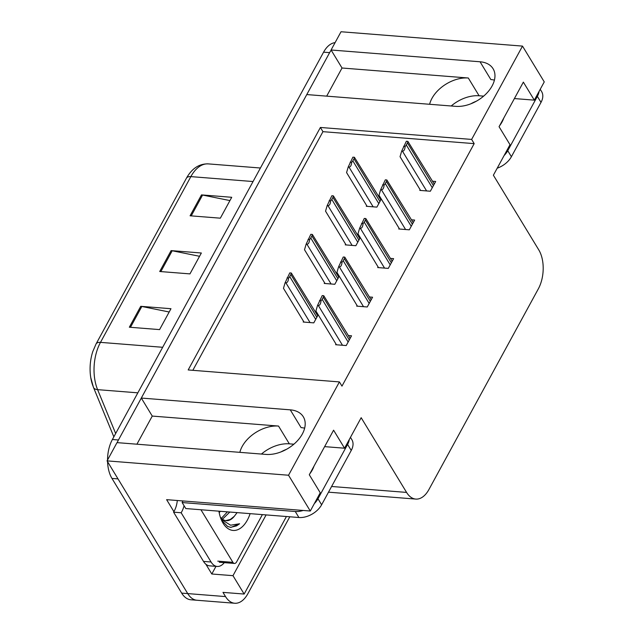 <?xml version="1.0" encoding="UTF-8"?>
<svg xmlns="http://www.w3.org/2000/svg" width="635" height="635" viewBox="0 0 635 635"><rect width="100%" height="100%" fill="white"/><g stroke="black" fill="none" stroke-linecap="round" stroke-linejoin="round"><path stroke-width="0.95" d="M451.207 105.989A29.488 19.074 148.7 0 1 479.108 95.774L483.648 96.131M429.617 104.283A29.488 19.074 148.7 0 1 431.959 98.369A29.488 19.074 148.7 0 1 468.305 78.002L342.027 68.008L331.073 49.998L341.027 31.75L522.502 46.101L471.63 139.422L320.389 127.46L188.182 369.951L339.415 381.913L288.536 475.234L310.293 511.024L166.616 499.658L173.903 511.635M261.437 454.057A29.488 19.074 148.7 0 1 289.338 443.841L293.878 444.198M136.922 444.206L152.257 416.076L278.535 426.061A29.488 19.074 -31.3 0 0 242.189 446.437A29.488 19.074 -31.3 0 0 239.847 452.35M289.814 516.787L247.872 593.709A27.646 15.7 -85.5 0 1 234.744 603.25L196.937 600.258A27.646 15.7 -85.5 0 1 187.722 593.59L107.061 460.875L117.007 442.627L265.97 454.414A29.488 19.074 -31.3 0 0 296.378 441.881A29.488 19.074 -31.3 0 0 303.324 416.814A29.488 19.074 -31.3 0 0 290.274 409.845L141.303 398.058L306.776 94.567L455.739 106.347A29.488 19.074 -31.3 0 0 486.148 93.813A29.488 19.074 -31.3 0 0 493.093 68.747A29.488 19.074 -31.3 0 0 480.044 61.778L331.073 49.998M304.649 428.18A29.488 19.074 -31.3 0 0 301.077 427.617L290.274 409.845M215.979 566.356L211.804 574L205.859 564.213M266.113 514.914L232.981 575.675L211.804 574M232.981 575.675L244.15 594.05L286.425 516.517M234.744 603.25A27.646 15.7 -85.5 0 1 225.528 596.582L222.98 592.376L244.15 594.05M288.536 475.234L107.061 460.875M514.398 98.568L534.313 100.139L544.258 81.899L522.502 46.101M326.692 96.139L342.027 68.008M152.257 416.076L141.303 398.058M324.628 446.635L344.543 448.207L361.172 417.703L406.575 492.411A27.646 15.7 94.5 0 0 415.79 499.078A27.646 15.7 94.5 0 0 428.919 489.529L538.345 288.83A27.646 15.7 94.5 0 0 538.79 249.92L493.379 175.212L510.008 144.709L499.062 126.698L523.359 82.129L534.313 100.139M310.293 511.024L320.238 492.776L309.293 474.758L333.589 430.189L344.543 448.207M339.415 381.913L341.971 386.12L474.178 143.629L471.63 139.422M474.178 143.629L322.945 131.667L192.826 370.316M322.945 131.667L320.389 127.46M399.097 228.314L398.732 228.973L409.321 229.814L414.639 220.059L411.504 219.813M378.063 266.89L377.698 267.557L388.287 268.391L393.605 258.643L390.469 258.397M357.029 305.475L356.664 306.133L367.252 306.975L372.57 297.22L369.435 296.974M335.994 344.059L335.629 344.718L346.218 345.551L351.536 335.804L348.401 335.558M420.132 189.73L419.775 190.389L430.355 191.23L435.673 181.483L432.538 181.229M359.156 235.791L358.037 235.704M345.63 244.205L345.265 244.864L355.854 245.705L360.267 237.617M338.122 274.376L337.002 274.288M324.596 282.789L324.231 283.448L334.82 284.282L339.233 276.193M317.087 312.96L315.968 312.865M303.554 321.366L303.197 322.024L313.785 322.866L318.191 314.777M380.19 197.215L379.071 197.128M366.665 205.629L366.3 206.288L376.888 207.121L381.302 199.033M480.044 61.778L490.847 79.558A29.488 19.074 148.7 0 1 494.419 80.113M117.15 442.643A27.646 15.7 -85.5 0 1 118.451 439.984L329.636 52.641A27.646 15.7 -85.5 0 1 331.168 50.141M111.958 478.417L181.673 593.114A27.646 15.7 -85.5 0 0 190.881 599.781L196.937 600.258A27.646 15.7 -85.5 0 1 187.722 593.59L118.007 478.893L111.958 478.417A27.646 15.7 -85.5 0 1 107.577 461.732M93.297 386.85A33.171 18.836 -85.5 0 1 90.741 377.523A33.171 18.836 -85.5 0 1 92.789 351.568L96.052 343.964L186.42 178.213A9.215 4.691 28.6 0 1 190.857 176.617L100.489 342.368A9.215 4.691 -151.4 0 0 96.052 343.964M107.545 459.978A27.646 15.7 -85.5 0 1 112.395 439.507L323.588 52.165A27.646 15.7 -85.5 0 1 335.089 42.64M140.732 306.324L170.974 308.713L159.583 329.605L129.342 327.215L140.732 306.324A7.374 3.754 -151.4 0 1 141.827 306.475L130.469 327.303M201.486 194.897L231.727 197.287L220.337 218.178L190.087 215.789L201.486 194.897A7.374 3.754 -151.4 0 1 202.573 195.048L191.222 215.876M171.109 250.611L201.351 253L189.96 273.891L159.718 271.502L171.109 250.611A7.374 3.754 -151.4 0 1 172.204 250.762L160.845 271.589M199.557 256.286L172.204 250.762M229.933 200.581L202.573 195.048M169.188 311.999L141.827 306.475M367.101 206.351L346.575 172.577L348.218 166.989L348.972 167.053C350.512 167.013 351.417 165.433 351.671 162.306A4.604 2.977 -31.3 0 0 352.83 160.869L353.973 158.774A4.604 2.977 -31.3 0 0 354.417 157.274L380.794 199.961M348.218 166.989L352.885 157.155L354.417 157.274M350.139 162.187L351.671 162.306M420.568 190.452L400.042 156.686L401.693 151.098L402.447 151.162C403.979 151.122 404.884 149.542 405.138 146.415A4.604 2.977 -31.3 0 0 406.297 144.97L407.44 142.883A4.604 2.977 -31.3 0 0 407.884 141.383L434.261 184.071M401.693 151.098L406.352 141.264L407.884 141.383M403.606 146.296L405.138 146.415M346.067 244.927L325.541 211.161L327.184 205.573L327.938 205.629C329.478 205.597 330.375 204.018 330.637 200.89A4.604 2.977 -31.3 0 0 331.795 199.446L332.93 197.358A4.604 2.977 -31.3 0 0 333.383 195.858L359.759 238.538M327.184 205.573L331.851 195.739L333.383 195.858M329.105 200.771L330.637 200.89M325.033 283.512L304.506 249.738L306.149 244.15L306.903 244.213C308.443 244.173 309.34 242.594 309.602 239.474A4.604 2.977 -31.3 0 0 310.761 238.03L311.896 235.942A4.604 2.977 -31.3 0 0 312.349 234.442L338.725 277.122M306.149 244.15L310.817 234.315L312.349 234.442M308.07 239.347L309.602 239.474M303.998 322.088L283.472 288.322L285.115 282.734L285.869 282.797C287.409 282.758 288.306 281.178 288.568 278.051A4.604 2.977 -31.3 0 0 289.727 276.606L290.862 274.518A4.604 2.977 -31.3 0 0 291.314 273.018L317.69 315.706M285.115 282.734L289.782 272.899L291.314 273.018M287.036 277.932L288.568 278.051M399.534 229.037L379.008 195.262L380.651 189.682L381.405 189.738C382.945 189.706 383.85 188.119 384.104 184.999A4.604 2.977 -31.3 0 0 385.262 183.555L386.405 181.467A4.604 2.977 -31.3 0 0 386.85 179.967L413.226 222.647M380.651 189.682L385.318 179.84L386.85 179.967M382.572 184.872L384.104 184.999M378.5 267.621L357.973 233.847L359.616 228.259L360.37 228.322C361.91 228.282 362.807 226.703 363.069 223.576A4.604 2.977 -31.3 0 0 364.228 222.131L365.371 220.043A4.604 2.977 -31.3 0 0 365.816 218.543L392.192 261.231M359.616 228.259L364.284 218.424L365.816 218.543M361.537 223.456L363.069 223.576M357.465 306.197L336.939 272.431L338.582 266.843L339.336 266.898C340.876 266.867 341.773 265.287 342.035 262.16A4.604 2.977 -31.3 0 0 343.194 260.715L344.329 258.628A4.604 2.977 -31.3 0 0 344.781 257.127L371.157 299.807M338.582 266.843L343.249 257.008L344.781 257.127M340.503 262.041L342.035 262.16M336.431 344.781L315.905 311.007L317.548 305.419L318.302 305.483C319.842 305.443 320.738 303.863 321 300.744A4.604 2.977 -31.3 0 0 322.159 299.299L323.294 297.204A4.604 2.977 -31.3 0 0 323.747 295.704L350.123 338.391M317.548 305.419L322.215 295.585L323.747 295.704M319.469 300.617L321 300.744M309.816 473.797A28.107 18.185 -31.3 0 0 312.293 469.987A28.107 18.185 -31.3 0 0 314 466.114M182.904 500.944A18.431 11.922 148.7 0 1 182.134 502.555L185.785 508.556L298.91 517.509A18.431 11.922 -31.3 0 0 321.627 504.777L351.242 450.453A18.431 11.922 -31.3 0 0 351.869 439.682L350.456 437.364M286.552 449.286A28.107 18.185 -31.3 0 0 281.059 451.882M182.134 502.555L295.259 511.5A18.431 11.922 -31.3 0 0 303.165 510.461M314.349 503.579A18.431 11.922 -31.3 0 0 317.976 498.769L347.591 444.452A18.431 11.922 -31.3 0 0 349.29 439.491M203.51 561.411A18.431 10.462 94.5 0 0 209.653 565.856L217.218 566.452A18.431 10.462 -85.5 0 1 211.074 562.007L181.142 512.762L173.577 512.167L203.51 561.411L211.074 562.007M224.29 562.65A18.431 10.462 -85.5 0 1 217.218 566.452M177.308 500.507A18.431 10.462 -85.5 0 1 173.577 512.167M184.063 505.73A18.431 10.462 -85.5 0 1 181.142 512.762M499.586 125.738A28.107 18.185 -31.3 0 0 502.063 121.92A28.107 18.185 -31.3 0 0 503.777 118.054M497.213 168.188A18.431 11.922 -31.3 0 0 511.397 156.71L541.012 102.386A18.431 11.922 -31.3 0 0 541.639 91.623L540.226 89.297M476.321 101.219A28.107 18.185 -31.3 0 0 470.837 103.815M504.126 155.511A18.431 11.922 -31.3 0 0 507.746 150.701L537.361 96.385A18.431 11.922 -31.3 0 0 539.067 91.424M250.119 513.644A30.043 17.066 -85.5 0 1 223.076 523.2A30.043 17.066 -85.5 0 1 222.012 521.256A30.043 17.066 -85.5 0 1 218.908 511.175M221.686 520.414L227.624 526.463L230.949 527.391L239.585 523.772L230.576 525.201L222.242 519.946M220.337 517.128A20.828 11.827 94.5 0 0 226.251 520.668A20.828 11.827 94.5 0 0 234.251 516.358L237.109 512.62M221.409 518.311L227.417 511.85M222.472 519.208L229.822 512.04M219.21 512.834L220.21 511.278M225.758 520.605L230.267 519.486L234.251 516.358M262.382 514.62L236.625 561.864A4.604 2.619 -85.5 0 1 234.434 563.451A4.604 2.619 -85.5 0 1 232.894 562.34L200.938 509.754M230.545 527.352L236.537 525.883L239.585 523.772M468.305 78.002L479.108 95.774M278.535 426.061L289.338 443.841M225.528 596.582L181.673 593.114M406.575 492.411L331.597 486.481M186.42 178.213C191.945 168.378 199.263 163.608 208.367 163.893A36.862 20.931 94.5 0 0 190.857 176.617L253.047 181.539M162.679 347.289L100.489 342.368A36.862 20.931 94.5 0 0 97.599 389.652A9.215 5.056 157.6 0 1 93.448 387.35L90.741 377.523M137.843 392.835L97.599 389.652L115.665 433.507M112.395 439.507L118.451 439.984M323.588 52.165L329.636 52.641M379.944 201.517L353.973 158.774M378.809 203.605L352.83 160.869M373.15 206.827L348.972 167.053M433.411 185.618L407.44 142.883M432.276 187.714L406.297 144.97M426.617 190.937L402.447 151.162M358.91 240.094L332.93 197.358M357.775 242.189L331.795 199.446M352.115 245.412L327.938 205.629M337.876 278.678L311.896 235.942M336.74 280.765L310.761 238.03M331.081 283.988L306.903 244.213M316.841 317.262L290.862 274.518M315.706 319.349L289.727 276.606M310.047 322.572L285.869 282.797M412.377 224.203L386.405 181.467M411.242 226.29L385.262 183.555M405.582 229.513L381.405 189.738M391.343 262.787L365.371 220.043M390.207 264.874L364.228 222.131M384.548 268.097L360.37 228.322M370.308 301.363L344.329 258.628M369.173 303.451L343.194 260.715M363.514 306.673L339.336 266.898M349.274 339.947L323.294 297.204M348.139 342.035L322.159 299.299M342.479 345.257L318.302 305.483M317.976 498.769L321.627 504.777M351.242 450.453L347.591 444.452M295.259 511.5L298.91 517.509M507.746 150.701L511.397 156.71M541.012 102.386L537.361 96.385M232.894 562.34L217.773 561.142M415.79 499.078L328.493 492.173M113.848 436.848L93.448 387.35M208.367 163.893L260.421 168.013M234.434 563.451L219.313 562.253"/></g></svg>

